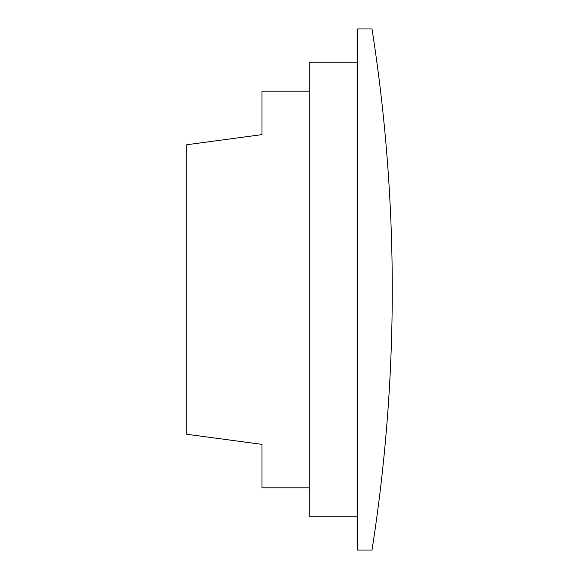 <?xml version="1.0" encoding="UTF-8"?>
<svg xmlns="http://www.w3.org/2000/svg" width="579" height="579" viewBox="0 0 579 579"><rect width="100%" height="100%" fill="white"/><g stroke="black" fill="none" stroke-linecap="round" stroke-linejoin="round"><path stroke-width="0.87" d="M357.533 550.05L357.533 28.95L372.007 28.95A1685.1 1685.1 0 0 1 372.007 550.05L357.533 550.05M357.533 516.758L309.765 516.758L309.765 62.242L357.533 62.242M309.765 487.808L261.998 487.808L261.998 444.382L186.727 434.25L186.727 144.75L261.998 134.618L261.998 91.192L309.765 91.192"/></g></svg>
